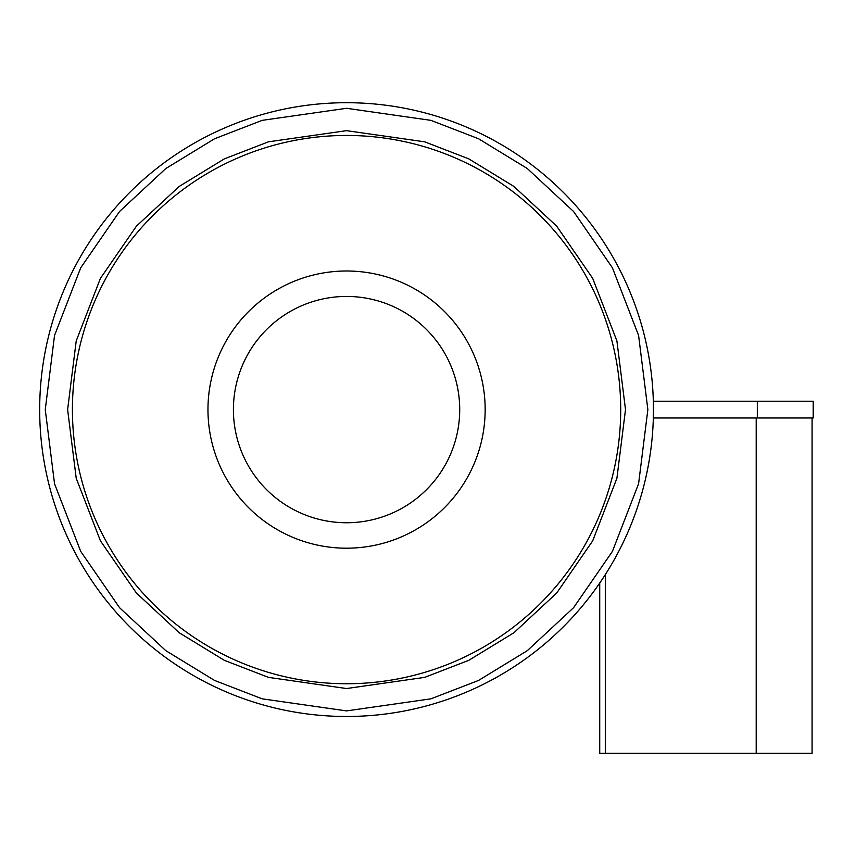 <?xml version="1.0" encoding="UTF-8"?>
<svg xmlns="http://www.w3.org/2000/svg" width="856" height="856" viewBox="0 0 856 856"><rect width="100%" height="100%" fill="white"/><g stroke="black" fill="none" stroke-linecap="round" stroke-linejoin="round"><path stroke-width="1.28" d="M757.314 417.985L813.2 417.985L813.2 401.218L757.314 401.218L757.314 417.985L653.331 417.985L756.201 417.985L756.201 753.291L812.087 753.291L812.087 417.985M756.201 753.291L599.724 753.291L599.724 583.064M757.314 401.218L653.331 401.218M346.562 102.709A306.887 306.887 0 0 0 39.676 409.596A306.887 306.887 0 0 0 346.562 716.483A306.887 306.887 0 0 0 653.449 409.596A306.887 306.887 0 0 0 346.562 102.709M346.562 548.193A138.597 138.597 0 0 0 485.159 409.596A138.597 138.597 0 0 0 346.562 270.999A138.597 138.597 0 0 0 207.965 409.596A138.597 138.597 0 0 0 346.562 548.193M346.562 522.749A113.153 113.153 0 0 1 233.41 409.596A113.153 113.153 0 0 1 346.562 296.444A113.153 113.153 0 0 1 459.715 409.596A113.153 113.153 0 0 1 346.562 522.749M605.31 753.291L605.31 574.611M346.562 683.741A274.145 274.145 0 0 1 72.418 409.596A274.145 274.145 0 0 1 346.562 135.451A274.145 274.145 0 0 1 620.707 409.596A274.145 274.145 0 0 1 346.562 683.741M346.562 130.668L268.463 141.818L224.336 158.874L179.204 186.448L136.404 226.187L100.441 278.339L76.216 340.934L67.624 409.596L76.216 478.258L100.441 540.864L136.404 593.005L179.204 632.745L224.336 660.329L268.463 677.374L346.562 688.534L424.662 677.374L468.788 660.329L513.921 632.745L556.721 593.005L592.684 540.864L616.909 478.258L625.501 409.596L616.909 340.934L592.684 278.339L556.721 226.187L513.921 186.448L468.788 158.874L424.662 141.818L346.562 130.668M346.562 710.897L262.204 698.838L214.535 680.424L165.786 650.635L119.562 607.707L80.71 551.382L54.538 483.758L45.261 409.596L54.538 335.434L80.71 267.81L119.562 211.486L165.786 168.557L214.535 138.768L262.204 120.354L346.562 108.295L430.921 120.354L478.59 138.768L527.339 168.557L573.563 211.486L612.415 267.81L638.587 335.434L647.864 409.596L638.587 483.758L612.415 551.382L573.563 607.707L527.339 650.635L478.59 680.424L430.921 698.838L346.562 710.897"/></g></svg>
